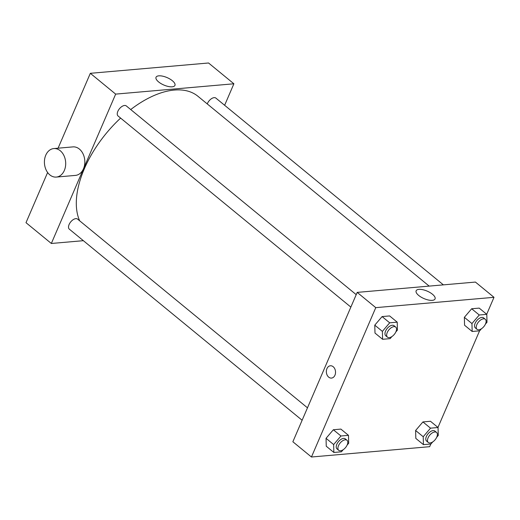 <?xml version="1.0" encoding="UTF-8"?>
<svg xmlns="http://www.w3.org/2000/svg" width="520" height="520" viewBox="0 0 520 520"><rect width="100%" height="100%" fill="white"/><g stroke="black" fill="none" stroke-linecap="round" stroke-linejoin="round"><path stroke-width="0.78" d="M58.084 148.187L90.331 73.314L208.553 62.992L233.889 83.785L224.633 105.281M83.369 240.682L51.337 243.477L26 222.683L47.613 172.497M350.863 307.099L118.066 115.992A6.506 3.53 -50.6 0 1 119.463 108.719A6.506 3.53 -50.6 0 1 126.321 105.937L356.219 294.658M302.127 420.264L69.329 229.158A6.506 3.53 -50.6 0 1 70.727 221.891A6.506 3.53 -50.6 0 1 77.584 219.102L307.483 407.829M51.337 243.477L115.661 94.114L233.889 83.785M207.259 103.922A6.506 3.53 -50.6 0 1 211.374 98.748A6.506 3.53 -50.6 0 1 215.897 98.111L443.385 284.863M79.664 220.805A87.165 47.32 -50.6 0 1 120.627 118.092M130.722 109.544A87.165 47.32 -50.6 0 1 197.919 96.259L429.175 286.104M53.814 148.564L72.936 146.894A14.313 10.614 85 0 1 84.76 160.225A14.313 10.614 85 0 1 75.426 175.403L56.303 177.073A14.313 10.614 -95 0 0 65.63 161.895A14.313 10.614 -95 0 0 53.814 148.564A14.313 10.614 -95 0 0 44.616 159.296A14.313 10.614 -95 0 0 49.855 174.902A14.313 10.614 -95 0 0 56.303 177.073M115.661 94.114L90.331 73.314M172.367 80.724A10.29 4.056 -156.7 0 1 174.941 85.397A10.29 4.056 -156.7 0 1 163.885 85.046A10.29 4.056 -156.7 0 1 156.032 77.252A10.29 4.056 -156.7 0 1 162.643 76.16A10.29 4.056 -156.7 0 1 172.367 80.724M430.833 443.996L429.669 446.687L311.447 457.009L292.864 441.76L357.195 292.389L475.423 282.067L494 297.317L486.7 314.269M464.568 325.234L464.353 317.33L471.66 308.763L479.193 308.106L471.66 308.763L464.353 317.33L464.568 325.234L472.166 331.474L471.952 323.564L479.265 315.003L486.791 314.34L487.006 322.25L485.44 324.09M326.255 446.225L326.04 438.315L333.353 429.754L340.88 429.091L333.353 429.754L326.04 438.315L326.255 446.225L333.853 452.465L333.638 444.554L340.951 435.994L348.478 435.331L348.699 443.241L347.126 445.081M479.57 330.831L437.964 427.434M311.447 457.009L375.772 307.645L494 297.317M415.831 438.406L415.61 430.495L422.923 421.928L430.456 421.272L422.923 421.928L415.61 430.495L415.831 438.406L423.429 444.646L423.215 436.735L430.528 428.168L438.054 427.512L438.269 435.422L436.703 437.262M374.991 333.06L374.777 325.15L382.09 316.583L389.616 315.926L382.09 316.583L374.777 325.15L374.991 333.06L382.597 339.3L382.375 331.389L389.688 322.822L397.215 322.166L397.436 330.077L395.863 331.916M375.772 307.645L357.195 292.389M418.717 295.458A10.29 4.056 -156.7 0 1 416.143 290.784A10.29 4.056 -156.7 0 1 427.2 291.128A10.29 4.056 -156.7 0 1 435.051 298.928A10.29 4.056 -156.7 0 1 428.441 300.021A10.29 4.056 -156.7 0 1 418.717 295.458M334.951 375.219A6.181 4.583 85 0 1 331.481 378.085A6.181 4.583 85 0 1 326.378 372.326A6.181 4.583 85 0 1 330.401 365.775A6.181 4.583 85 0 1 334.763 368.778A6.181 4.583 85 0 1 334.951 375.219M331.481 378.085A6.181 4.583 85 0 1 326.378 372.326A6.181 4.583 85 0 1 330.408 365.775M391.879 336.583L390.124 338.644L382.597 339.3M395.72 327.093L394.03 325.702A6.506 3.53 129.4 0 0 385.56 331.11A6.506 3.53 129.4 0 0 385.775 335.757L387.465 337.149A6.506 3.53 129.4 0 0 394.322 334.36A6.506 3.53 129.4 0 0 395.72 327.093A6.506 3.53 129.4 0 0 387.25 332.501A6.506 3.53 129.4 0 0 387.465 337.149M382.375 331.389L374.777 325.15M389.688 322.822L382.09 316.583M397.215 322.166L389.616 315.926M481.449 328.764L479.694 330.817L472.166 331.474M485.297 319.267L483.606 317.882A6.506 3.53 129.4 0 0 475.131 323.291A6.506 3.53 129.4 0 0 475.351 327.938L477.041 329.322A6.506 3.53 129.4 0 0 483.899 326.534A6.506 3.53 129.4 0 0 485.297 319.267A6.506 3.53 129.4 0 0 476.821 324.675A6.506 3.53 129.4 0 0 477.041 329.322M471.952 323.564L464.353 317.33M479.265 315.003L471.66 308.763M486.791 314.34L479.193 308.106M343.142 449.755L341.387 451.809L333.853 452.465M346.983 440.258L345.293 438.874A6.506 3.53 129.4 0 0 336.824 444.281A6.506 3.53 129.4 0 0 337.038 448.929L338.728 450.313A6.506 3.53 129.4 0 0 345.585 447.525A6.506 3.53 129.4 0 0 346.983 440.258A6.506 3.53 129.4 0 0 338.507 445.666A6.506 3.53 129.4 0 0 338.728 450.313M333.638 444.554L326.04 438.315M340.951 435.994L333.353 429.754M348.478 435.331L340.88 429.091M432.712 441.928L430.957 443.982L423.429 444.646M436.56 432.432L434.87 431.048A6.506 3.53 129.4 0 0 426.394 436.456A6.506 3.53 129.4 0 0 426.615 441.103L428.304 442.494A6.506 3.53 129.4 0 0 435.162 439.706A6.506 3.53 129.4 0 0 436.56 432.432A6.506 3.53 129.4 0 0 428.084 437.84A6.506 3.53 129.4 0 0 428.304 442.494M423.215 436.735L415.61 430.495M430.528 428.168L422.923 421.928M438.054 427.512L430.456 421.272"/></g></svg>
